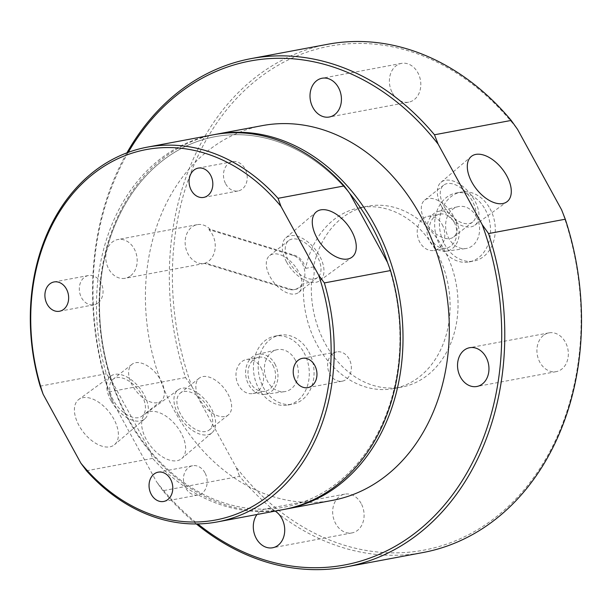 <?xml version="1.0" encoding="UTF-8"?>
<svg xmlns="http://www.w3.org/2000/svg" width="612" height="612" viewBox="0 0 612 612"><rect width="100%" height="100%" fill="white"/><g stroke="black" fill="none" stroke-linecap="round" stroke-linejoin="round"><path stroke-width="0.46" stroke-dasharray="3.06 2.29" d="M295.137 359.718A21.313 16.822 79.4 0 1 284.618 391.649A21.313 16.822 79.4 0 1 267.589 381.467A21.313 16.822 79.4 0 1 276.785 349.781A21.313 16.822 79.4 0 1 295.137 359.718M274.903 363.895A20.303 16.019 79.4 0 1 264.881 394.319A20.303 16.019 79.4 0 1 248.663 384.619A20.303 16.019 79.4 0 1 257.423 354.432A20.303 16.019 79.4 0 1 274.903 363.895M272.967 365.425A17.312 13.663 79.4 0 1 264.965 391.275A17.312 13.663 79.4 0 1 250.599 383.089A17.312 13.663 79.4 0 1 258.601 357.24A17.312 13.663 79.4 0 1 272.967 365.425M260.957 367.674A17.312 13.663 79.4 0 1 252.955 393.524A17.312 13.663 79.4 0 1 238.581 385.338A17.312 13.663 79.4 0 1 246.582 359.489A17.312 13.663 79.4 0 1 260.957 367.674M476.373 216.602A21.313 16.822 79.4 0 1 465.854 248.541A21.313 16.822 79.4 0 1 448.826 238.359A21.313 16.822 79.4 0 1 458.013 206.672A21.313 16.822 79.4 0 1 476.373 216.602M456.139 220.787A20.303 16.019 79.4 0 1 446.117 251.203A20.303 16.019 79.4 0 1 429.899 241.503A20.303 16.019 79.4 0 1 438.651 211.324A20.303 16.019 79.4 0 1 456.139 220.787M454.203 222.317A17.312 13.663 79.4 0 1 446.202 248.158A17.312 13.663 79.4 0 1 431.835 239.981A17.312 13.663 79.4 0 1 439.829 214.131A17.312 13.663 79.4 0 1 454.203 222.317M442.185 224.566A17.312 13.663 79.4 0 1 434.191 250.407A17.312 13.663 79.4 0 1 419.817 242.23A17.312 13.663 79.4 0 1 427.819 216.38A17.312 13.663 79.4 0 1 442.185 224.566M490.013 208.7A35.06 27.662 79.4 0 1 473.81 261.049A35.06 27.662 79.4 0 1 444.71 244.479A35.06 27.662 79.4 0 1 460.913 192.13A35.06 27.662 79.4 0 1 490.013 208.7M485.255 209.595A35.06 27.662 79.4 0 1 469.044 261.944A35.06 27.662 79.4 0 1 439.944 245.374A35.06 27.662 79.4 0 1 456.147 193.025A35.06 27.662 79.4 0 1 485.255 209.595M308.777 351.816A35.06 27.662 79.4 0 1 292.574 404.165A35.06 27.662 79.4 0 1 263.474 387.587A35.06 27.662 79.4 0 1 279.676 335.238A35.06 27.662 79.4 0 1 308.777 351.816M304.019 352.703A35.06 27.662 79.4 0 1 287.816 405.052A35.06 27.662 79.4 0 1 258.708 388.482A35.06 27.662 79.4 0 1 274.918 336.133A35.06 27.662 79.4 0 1 304.019 352.703M305.579 268.385L313.52 266.901A92.029 72.621 79.4 0 1 367.751 206.206A92.029 72.621 79.4 0 1 444.151 249.704A92.029 72.621 79.4 0 1 401.61 387.121A92.029 72.621 79.4 0 1 325.217 343.615A92.029 72.621 79.4 0 1 311.523 282.033L303.59 283.517A92.029 72.621 79.4 0 0 317.276 345.107A92.029 72.621 79.4 0 0 393.669 388.605A92.029 72.621 79.4 0 0 436.211 251.188A92.029 72.621 79.4 0 0 359.818 207.69A92.029 72.621 79.4 0 0 305.579 268.385A17.526 13.831 -100.6 0 0 294.471 255.265L210.191 229.347L208.868 229.592L293.148 255.51A17.526 13.831 79.4 0 1 304.891 273.273A17.526 13.831 79.4 0 1 294.15 289.637A17.526 13.831 79.4 0 1 288.703 289.3L204.416 263.374L205.739 263.129L290.027 289.048A17.526 13.831 -100.6 0 0 295.474 289.392A17.526 13.831 -100.6 0 0 303.59 283.517M146.237 439.385A28.833 16.363 -128.3 0 1 146.054 413.291A28.833 16.363 -128.3 0 1 181.045 432.875A28.833 16.363 -128.3 0 1 181.779 458.533A28.833 16.363 -128.3 0 1 146.237 439.385M178.291 414.622A27.326 15.507 -128.3 0 1 178.123 389.89A27.326 15.507 -128.3 0 1 211.285 408.449A27.326 15.507 -128.3 0 1 211.982 432.768A27.326 15.507 -128.3 0 1 178.291 414.622M180.632 414.186A23.447 13.303 -128.3 0 1 180.265 393.133A23.447 13.303 -128.3 0 1 208.944 408.885A23.447 13.303 -128.3 0 1 209.319 429.938A23.447 13.303 -128.3 0 1 180.632 414.186M199.581 399.223A23.447 13.303 -128.3 0 1 199.206 378.178A23.447 13.303 -128.3 0 1 227.893 393.921A23.447 13.303 -128.3 0 1 228.268 414.974A23.447 13.303 -128.3 0 1 199.581 399.223M441.65 206.665A27.326 15.507 51.7 0 0 474.813 225.224A27.326 15.507 51.7 0 0 474.644 200.491A27.326 15.507 51.7 0 0 440.954 182.345A27.326 15.507 51.7 0 0 441.65 206.665M443.991 206.229A23.447 13.303 51.7 0 0 472.678 221.972A23.447 13.303 51.7 0 0 472.303 200.927A23.447 13.303 51.7 0 0 443.616 185.176A23.447 13.303 51.7 0 0 443.991 206.229M425.042 221.184A23.447 13.303 51.7 0 0 453.729 236.936A23.447 13.303 51.7 0 0 453.354 215.883A23.447 13.303 51.7 0 0 424.674 200.132A23.447 13.303 51.7 0 0 425.042 221.184M210.191 229.347A19.722 15.56 -100.6 0 0 197.232 224.665A19.722 15.56 -100.6 0 0 191.648 227.236A19.722 15.56 -100.6 0 0 186.561 250.637A19.722 15.56 -100.6 0 0 204.485 263.435A19.722 15.56 -100.6 0 0 205.739 263.129M130.677 275.721A19.722 15.56 -100.6 0 0 135.772 252.312A19.722 15.56 -100.6 0 0 117.848 239.522A19.722 15.56 -100.6 0 0 112.271 242.092A19.722 15.56 -100.6 0 0 107.184 265.493A19.722 15.56 -100.6 0 0 125.1 278.292A19.722 15.56 -100.6 0 0 130.677 275.721M204.416 263.374A19.722 15.56 -100.6 0 0 208.738 261.11A19.722 15.56 -100.6 0 0 208.868 229.592M275.186 511.089A19.722 15.56 -100.6 0 0 265.378 508.993A19.722 15.56 -100.6 0 0 256.994 514.501M361.134 503.462A19.722 15.56 -100.6 0 0 344.763 494.136A19.722 15.56 -100.6 0 0 335.644 523.589A19.722 15.56 -100.6 0 0 352.015 532.907A19.722 15.56 -100.6 0 0 361.134 503.462M543.425 335.43A19.722 15.56 -100.6 0 0 538.338 358.831A19.722 15.56 -100.6 0 0 556.254 371.629A19.722 15.56 -100.6 0 0 561.839 369.059A19.722 15.56 -100.6 0 0 566.926 345.658A19.722 15.56 -100.6 0 0 549.002 332.859A19.722 15.56 -100.6 0 0 543.425 335.43M392.353 92.833A19.722 15.56 -100.6 0 0 408.724 102.15A19.722 15.56 -100.6 0 0 417.843 72.706A19.722 15.56 -100.6 0 0 401.472 63.388A19.722 15.56 -100.6 0 0 392.353 92.833M213.343 134.785A190.63 150.422 -100.6 0 0 106.312 373.771L111.942 381.383A188.442 148.693 79.4 0 1 161.775 161.262A188.442 148.693 79.4 0 1 349.812 193.553A188.442 148.693 -100.6 0 0 149.16 172.561A188.442 148.693 -100.6 0 0 127.969 418.065A188.442 148.693 -100.6 0 0 324.046 492.002A188.442 148.693 -100.6 0 0 387.526 262.449A188.442 148.693 79.4 0 1 337.686 482.57A188.442 148.693 79.4 0 1 149.657 450.279L152.64 458.388A190.63 150.422 -100.6 0 0 283.478 509.544M284.802 509.283A190.63 150.422 79.4 0 1 127.87 418.937A190.63 150.422 79.4 0 1 214.667 134.548M262.296 125.621A190.63 150.422 -100.6 0 0 174.183 410.269A190.63 150.422 -100.6 0 0 332.431 500.379M196.368 523.948A258.555 204.025 79.4 0 1 162.899 490.725L239.636 476.358A258.555 204.025 -100.6 0 0 422.984 552.537M327.856 44.248A258.555 204.025 -100.6 0 0 185.551 377.581L191.885 386.486A256.367 202.297 79.4 0 1 257.078 79.575A256.367 202.297 79.4 0 1 517.538 129.331M162.899 490.725L156.565 481.82A256.367 202.297 -100.6 0 0 197.791 523.926M185.551 377.581L108.814 391.94A258.555 204.025 79.4 0 1 126.921 152.855M128.252 152.357A256.367 202.297 -100.6 0 0 112.501 401.342L156.565 481.82M561.602 209.809A256.367 202.297 79.4 0 1 496.409 516.712A256.367 202.297 79.4 0 1 235.949 466.964L239.636 476.358M191.885 386.486L235.949 466.964M112.501 401.342L108.814 391.94M313.52 266.901A17.526 13.831 79.4 0 1 311.523 282.033M78.994 425.531A28.833 16.363 -128.3 0 1 78.81 399.429A28.833 16.363 -128.3 0 1 113.809 419.013A28.833 16.363 -128.3 0 1 114.536 444.672A28.833 16.363 -128.3 0 1 78.994 425.531M111.047 400.761A27.326 15.507 -128.3 0 1 110.879 376.028A27.326 15.507 -128.3 0 1 144.05 394.587A27.326 15.507 -128.3 0 1 144.738 418.906A27.326 15.507 -128.3 0 1 111.047 400.761M113.396 400.325A23.447 13.303 -128.3 0 1 113.021 379.272A23.447 13.303 -128.3 0 1 141.709 395.023A23.447 13.303 -128.3 0 1 142.076 416.076A23.447 13.303 -128.3 0 1 113.396 400.325M132.337 385.361A23.447 13.303 -128.3 0 1 131.963 364.316A23.447 13.303 -128.3 0 1 160.65 380.067A23.447 13.303 -128.3 0 1 161.025 401.112A23.447 13.303 -128.3 0 1 132.337 385.361M286.623 262.12A27.326 15.507 51.7 0 0 319.785 280.678A27.326 15.507 51.7 0 0 319.617 255.946A27.326 15.507 51.7 0 0 285.926 237.8A27.326 15.507 51.7 0 0 286.623 262.12M288.963 261.684A23.447 13.303 51.7 0 0 317.651 277.435A23.447 13.303 51.7 0 0 317.276 256.382A23.447 13.303 51.7 0 0 288.589 240.631A23.447 13.303 51.7 0 0 288.963 261.684M270.014 276.639A23.447 13.303 51.7 0 0 298.702 292.391A23.447 13.303 51.7 0 0 298.335 271.346A23.447 13.303 51.7 0 0 269.647 255.594A23.447 13.303 51.7 0 0 270.014 276.639M98.134 302.871A14.902 11.758 -100.6 0 0 101.975 285.192A14.902 11.758 -100.6 0 0 88.434 275.522A14.902 11.758 -100.6 0 0 84.227 277.466A14.902 11.758 -100.6 0 0 80.379 295.145A14.902 11.758 -100.6 0 0 93.919 304.814A14.902 11.758 -100.6 0 0 98.134 302.871M204.944 472.778A14.902 11.758 -100.6 0 0 192.581 465.74A14.902 11.758 -100.6 0 0 185.688 487.986A14.902 11.758 -100.6 0 0 198.058 495.032A14.902 11.758 -100.6 0 0 204.944 472.778M332.538 353.835A14.902 11.758 -100.6 0 0 328.69 371.515A14.902 11.758 -100.6 0 0 342.23 381.184A14.902 11.758 -100.6 0 0 346.446 379.241A14.902 11.758 -100.6 0 0 350.286 361.562A14.902 11.758 -100.6 0 0 336.745 351.892A14.902 11.758 -100.6 0 0 332.538 353.835M225.721 183.929A14.902 11.758 -100.6 0 0 238.091 190.967A14.902 11.758 -100.6 0 0 244.976 168.721A14.902 11.758 -100.6 0 0 232.606 161.675A14.902 11.758 -100.6 0 0 225.721 183.929M86.491 470.773L152.64 458.388M106.312 373.771L40.163 386.149M111.942 381.383L149.657 450.279M293.148 255.51L294.471 255.265M288.703 289.3L290.027 289.048M264.881 394.319L284.618 391.649M252.955 393.524L264.965 391.275M446.117 251.203L465.854 248.541M434.191 250.407L446.202 248.158M469.044 261.944L473.81 261.049M287.816 405.052L292.574 404.165M401.61 387.121L393.669 388.605M178.123 389.89L146.054 413.291M199.206 378.178L180.265 393.133M474.813 225.224L506.881 201.815M453.729 236.936L472.678 221.972M197.232 224.665L117.848 239.522M344.763 494.136L265.378 508.993M556.254 371.629L476.878 386.486M408.724 102.15L329.34 117.007M401.472 63.388L322.088 78.244M549.002 332.859L469.618 347.715M352.015 532.907L272.638 547.763M204.485 263.435L125.1 278.292M424.674 200.132L443.616 185.176M440.954 182.345L471.156 156.58M228.268 414.974L209.319 429.938M211.982 432.768L181.779 458.533M367.751 206.206L359.818 207.69M274.918 336.133L279.676 335.238M456.147 193.025L460.913 192.13M427.819 216.38L439.829 214.131M438.651 211.324L458.013 206.672M246.582 359.489L258.601 357.24M257.423 354.432L276.785 349.781M294.15 289.637L295.474 289.392M110.879 376.028L78.81 399.429M131.963 364.316L113.021 379.272M319.785 280.678L351.854 257.277M298.702 292.391L317.651 277.435M88.434 275.522L54.04 281.956M192.581 465.74L158.179 472.173M342.23 381.184L307.828 387.625M238.091 190.967L203.689 197.408M232.606 161.675L198.212 168.116M336.745 351.892L302.351 358.334M198.058 495.032L163.664 501.465M93.919 304.814L59.517 311.248M269.647 255.594L288.589 240.631M285.926 237.8L316.129 212.035M161.025 401.112L142.076 416.076M144.738 418.906L114.536 444.672"/><path stroke-width="0.92" d="M471.89 182.238A28.833 16.363 51.7 0 0 506.881 201.815A28.833 16.363 51.7 0 0 506.705 175.72A28.833 16.363 51.7 0 0 471.156 156.58A28.833 16.363 51.7 0 0 471.89 182.238M256.994 514.501A19.722 15.56 -100.6 0 0 256.267 538.438A19.722 15.56 -100.6 0 0 272.638 547.763A19.722 15.56 -100.6 0 0 281.75 518.318A19.722 15.56 -100.6 0 0 275.186 511.089M464.041 350.286A19.722 15.56 -100.6 0 0 458.954 373.687A19.722 15.56 -100.6 0 0 476.878 386.486A19.722 15.56 -100.6 0 0 482.455 383.915A19.722 15.56 -100.6 0 0 487.542 360.514A19.722 15.56 -100.6 0 0 469.618 347.715A19.722 15.56 -100.6 0 0 464.041 350.286M312.977 107.689A19.722 15.56 -100.6 0 0 329.34 117.007A19.722 15.56 -100.6 0 0 338.459 87.562A19.722 15.56 -100.6 0 0 322.088 78.244A19.722 15.56 -100.6 0 0 312.977 107.689M390.51 270.558L324.36 282.935A190.63 150.422 79.4 0 1 217.329 521.921L283.478 509.544A190.63 150.422 -100.6 0 0 390.51 270.558L387.526 262.449A188.442 148.693 -100.6 0 0 371.499 225.759A188.442 148.693 -100.6 0 0 349.812 193.553L344.181 185.933A190.63 150.422 -100.6 0 0 213.343 134.785L147.194 147.163A190.63 150.422 79.4 0 1 278.032 198.319L344.181 185.933M214.667 134.548A190.63 150.422 79.4 0 1 215.99 134.288A190.63 150.422 79.4 0 1 374.238 224.397A190.63 150.422 79.4 0 1 286.125 509.046A190.63 150.422 79.4 0 1 284.802 509.283M286.125 509.046L332.431 500.379A190.63 150.422 -100.6 0 0 420.543 215.73A190.63 150.422 -100.6 0 0 262.296 125.621L215.99 134.288M346.247 566.896L422.984 552.537A258.555 204.025 -100.6 0 0 565.289 219.211L488.552 233.57A258.555 204.025 79.4 0 1 346.247 566.896A258.555 204.025 79.4 0 1 196.368 523.948M511.204 120.426A258.555 204.025 -100.6 0 0 327.856 44.248L251.119 58.607A258.555 204.025 79.4 0 1 434.474 134.785L511.204 120.426L517.538 129.331L561.602 209.809L565.289 219.211M197.791 523.926A256.367 202.297 -100.6 0 0 436.83 513.468A256.367 202.297 -100.6 0 0 482.218 224.665L488.552 233.57M126.921 152.855A258.555 204.025 79.4 0 1 251.119 58.607M482.218 224.665L438.161 144.187A256.367 202.297 -100.6 0 0 128.252 152.357M434.474 134.785L438.161 144.187M316.863 237.693A28.833 16.363 51.7 0 0 351.854 257.277A28.833 16.363 51.7 0 0 351.678 231.175A28.833 16.363 51.7 0 0 316.129 212.035A28.833 16.363 51.7 0 0 316.863 237.693M63.732 309.305A14.902 11.758 -100.6 0 0 67.58 291.626A14.902 11.758 -100.6 0 0 54.04 281.956A14.902 11.758 -100.6 0 0 49.824 283.899A14.902 11.758 -100.6 0 0 45.977 301.586A14.902 11.758 -100.6 0 0 59.517 311.248A14.902 11.758 -100.6 0 0 63.732 309.305M170.549 479.219A14.902 11.758 -100.6 0 0 158.179 472.173A14.902 11.758 -100.6 0 0 151.294 494.427A14.902 11.758 -100.6 0 0 163.664 501.465A14.902 11.758 -100.6 0 0 170.549 479.219M298.136 360.277A14.902 11.758 -100.6 0 0 294.288 377.956A14.902 11.758 -100.6 0 0 307.828 387.625A14.902 11.758 -100.6 0 0 312.043 385.682A14.902 11.758 -100.6 0 0 315.891 367.996A14.902 11.758 -100.6 0 0 302.351 358.334A14.902 11.758 -100.6 0 0 298.136 360.277M191.319 190.363A14.902 11.758 -100.6 0 0 203.689 197.408A14.902 11.758 -100.6 0 0 210.582 175.154A14.902 11.758 -100.6 0 0 198.212 168.116A14.902 11.758 -100.6 0 0 191.319 190.363M217.329 521.921A190.63 150.422 79.4 0 1 86.491 470.773L80.861 463.154A188.442 148.693 -100.6 0 0 268.89 495.445A188.442 148.693 -100.6 0 0 318.73 275.323L324.36 282.935M318.73 275.323L281.007 206.428A188.442 148.693 -100.6 0 0 92.978 174.137A188.442 148.693 -100.6 0 0 43.138 394.258L40.163 386.149A190.63 150.422 79.4 0 1 147.194 147.163M43.138 394.258L80.861 463.154M387.526 262.449L349.812 193.553M278.032 198.319L281.007 206.428"/></g></svg>
